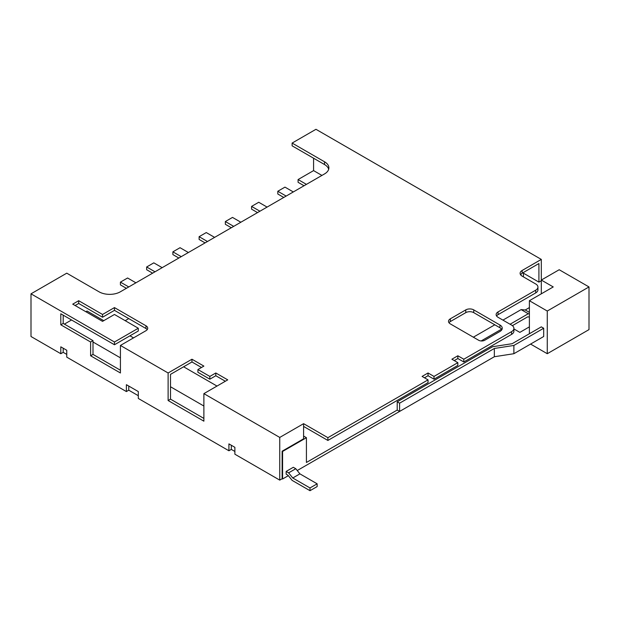 <?xml version="1.0" encoding="UTF-8"?>
<svg xmlns="http://www.w3.org/2000/svg" width="620" height="620" viewBox="0 0 620 620"><rect width="100%" height="100%" fill="white"/><g stroke="black" fill="none" stroke-linecap="round" stroke-linejoin="round"><path stroke-width="0.93" d="M512.136 343.705L492.598 346.727L397.211 401.799L399.598 403.178L494.341 348.471L513.887 345.449L543.693 328.244L541.307 326.864L512.136 343.705M303.599 436.061L306.42 437.697L306.42 462.474L397.211 410.06L397.211 401.799M397.211 410.06L399.598 411.44L494.341 356.733L513.887 353.71L543.693 336.505L543.693 328.244M529.387 333.746L529.387 300.708L547.266 311.031L589 286.936L559.193 269.731L541.307 280.054L553.234 286.936L529.387 300.708M589 286.936L589 329.615L547.266 353.71L547.266 311.031M399.598 411.44L399.598 403.178M513.887 353.71L513.887 345.449M297.236 470.534L494.341 356.733L494.341 348.471M547.266 353.71L530.581 344.077M513.91 328.941L519.847 332.374L529.387 326.864M541.307 293.826L541.307 259.408L522.149 270.467A6.944 4.007 0 0 0 520.11 273.304A6.944 4.007 0 0 0 522.149 276.14L535.726 283.983A7.572 4.371 0 0 1 537.943 287.068A7.572 4.371 0 0 1 535.726 290.16L498.069 311.906A6.618 3.821 0 0 0 496.132 314.603A6.618 3.821 0 0 0 498.069 317.308L511.554 325.089A8.037 4.635 0 0 1 513.91 328.375A8.037 4.635 0 0 1 511.554 331.654L463.807 359.22L463.807 361.971L457.847 358.531L454.266 360.592M128.766 318.603L125.194 320.672M288.339 475.672L282.581 478.996L282.581 451.461L282.131 451.205L282.131 478.741L282.581 478.996M138.306 395.7L128.766 390.197L128.766 386.066M234.887 451.461L231.306 449.399L231.306 445.268M293.306 191.944L284.96 187.124L277.806 191.255L277.806 194.006L283.766 197.454M286.153 196.075L277.806 191.255M267.073 207.088L258.734 202.267L251.581 206.398L251.581 209.157L257.54 212.598M259.92 211.219L251.581 206.398M240.847 222.231L232.5 217.411L225.347 221.542L225.347 224.301L231.306 227.742M233.694 226.362L225.347 221.542M214.613 237.375L206.266 232.562L199.113 236.685L199.113 239.444L205.073 242.885M207.46 241.506L199.113 236.685M188.387 252.518L180.04 247.706L172.887 251.836L172.887 254.588L178.847 258.029M181.234 256.649L172.887 251.836M162.153 267.662L153.806 262.849L146.653 266.98L146.653 269.731L152.613 273.172M155 271.793L146.653 266.98M135.919 282.813L127.581 277.993L120.419 282.123L120.419 284.875L126.387 288.315M128.766 286.936L120.419 282.123M85.847 311.721L87.04 311.031L103.734 320.672M129.96 335.815L133.54 337.877M183.613 366.792L217 386.066M510.082 324.245L528.279 313.736L529.387 313.836M481.136 340.954L501.58 329.15M529.387 317.014L527.636 316.859L512.391 325.663M502.929 320.114L521.125 309.605L525.256 309.977L529.387 307.59M473.347 337.187L494.807 324.803M522.149 270.467L522.149 273.219L538.919 263.531L538.919 282.123L522.831 272.831M321.92 175.421L313.581 170.608L313.581 158.216M521.04 274.055L521.04 275.303M295.779 468.72L299.91 473.858L317.153 483.817L317.153 486.568L310 490.699L292.113 480.376L287.982 475.238L286.153 474.176L286.153 471.425L293.306 467.294L295.779 468.72L288.626 472.851L286.153 471.425M306.42 437.697L282.581 451.461M282.131 478.741L279.752 480.12L234.887 454.212L234.887 447.33L228.919 443.889L228.919 450.771L231.306 449.399M228.919 450.771L138.306 398.459L138.306 391.569L126.387 384.687L126.387 391.569L128.766 390.197M126.387 391.569L66.766 357.151L66.766 350.269L60.806 346.828L60.806 353.71L31 336.505L31 293.826L114.46 342.007L114.46 344.759L60.806 313.782L60.806 324.803L90.613 342.007L90.613 355.779L120.419 372.984L120.419 345.449L168.113 372.984L168.113 400.52L203.887 421.174L203.887 393.638L279.752 437.433L303.599 423.669L303.599 426.421L327.887 440.448L428.04 382.625L428.04 379.866L327.887 437.689L327.887 440.448M66.766 354.4L63.194 352.338L63.194 348.208M523.419 273.172L523.419 276.877M313.581 170.608L298.081 179.552L298.081 182.311L304.04 185.752M64.387 324.113L71.54 319.982M120.419 357.841L93 342.007L93 354.4L120.419 370.233M203.887 406.03L170.5 386.756L170.5 399.14L203.887 418.423M303.599 426.421L303.599 438.813L282.131 451.205M529.387 312.364L525.256 309.977M528.279 313.736L521.125 309.605M541.307 280.744L538.919 282.123M298.081 179.552L306.42 184.373M511.554 331.654L511.554 334.405L463.807 361.971M511.554 334.405A8.037 4.635 0 0 0 513.91 331.127L513.91 328.375M535.726 290.16L535.726 292.911L498.069 314.658A6.618 3.821 0 0 0 496.574 315.983M535.726 292.911A7.572 4.371 0 0 0 537.943 289.827L537.943 287.068M522.149 273.219A6.944 4.007 0 0 0 520.537 274.683M328.685 169.229A14.872 8.587 0 0 0 324.524 164.533L292.113 145.824L292.113 143.073L315.96 129.301L541.307 259.408M120.419 345.449L145.94 330.724A6.068 3.503 0 0 0 147.715 328.244A6.068 3.503 0 0 0 145.94 325.763L114.46 307.59L102.54 314.472L78.694 300.708L72.734 304.149L102.54 321.362L114.46 314.472L138.306 328.244L138.306 330.995L114.46 344.759M147.227 329.615A6.068 3.503 0 0 0 145.94 328.515L114.46 310.341L102.54 317.231L78.694 303.459L75.113 305.528M201.5 367.482L191.96 361.971L170.5 374.364L170.5 386.756M225.347 381.246L215.806 375.736L209.847 379.184L197.919 372.295L197.919 369.543L203.887 366.102L191.96 359.22L191.96 361.971M463.807 359.22L457.847 355.779L451.887 359.22L457.847 362.661L457.847 365.413L434 379.184L428.04 375.736L424.46 377.805M473.75 309.884A5.627 3.247 0 0 0 465.791 309.884L450.36 318.796A6.27 3.619 0 0 0 448.524 321.362A6.27 3.619 0 0 0 450.36 323.919L478.625 340.24A4.332 2.503 0 0 0 484.755 340.24L499.937 331.475A7.921 4.573 0 0 0 502.254 328.244A7.921 4.573 0 0 0 499.937 325.012L473.75 309.884L473.75 312.643L499.937 327.763A7.921 4.573 0 0 1 501.89 329.615M450.36 318.796L450.36 321.555A6.27 3.619 0 0 0 448.989 322.733M450.36 321.555L465.791 312.643A5.627 3.247 0 0 1 473.75 312.643M279.752 480.12L279.752 437.433M310 490.699L310 487.948L292.756 477.989L288.626 472.851M63.194 315.162L63.194 323.423L93 340.636L93 342.007M457.847 355.779L457.847 358.531M457.847 362.661L434 376.425L434 379.184M434 376.425L428.04 372.984L428.04 375.736M428.04 372.984L422.081 376.425L428.04 379.866M327.887 437.689L303.599 423.669M203.887 393.638L227.734 379.866L215.806 372.984L215.806 375.736M215.806 372.984L209.847 376.425L209.847 379.184M209.847 376.425L197.919 369.543M191.96 359.22L168.113 372.984M114.46 307.59L114.46 310.341M102.54 314.472L102.54 317.231M78.694 300.708L78.694 303.459M138.306 328.244L114.46 342.007M60.806 324.803L63.194 323.423M31 293.826L66.766 273.172L99.06 291.819A15.035 8.68 0 0 0 120.319 291.819L324.524 173.925A14.872 8.587 0 0 0 328.879 167.85A14.872 8.587 0 0 0 324.524 161.781L292.113 143.073M317.153 483.817L310 487.948M299.91 473.858L292.756 477.989M90.613 342.007L93 340.636M90.613 355.779L93 354.4M168.113 400.52L170.5 399.14M63.194 352.338L60.806 353.71M145.94 325.763L145.94 328.515M324.524 161.781L324.524 164.533M498.069 311.906L498.069 314.658M499.937 325.012L499.937 327.763M465.791 309.884L465.791 312.643"/></g></svg>
